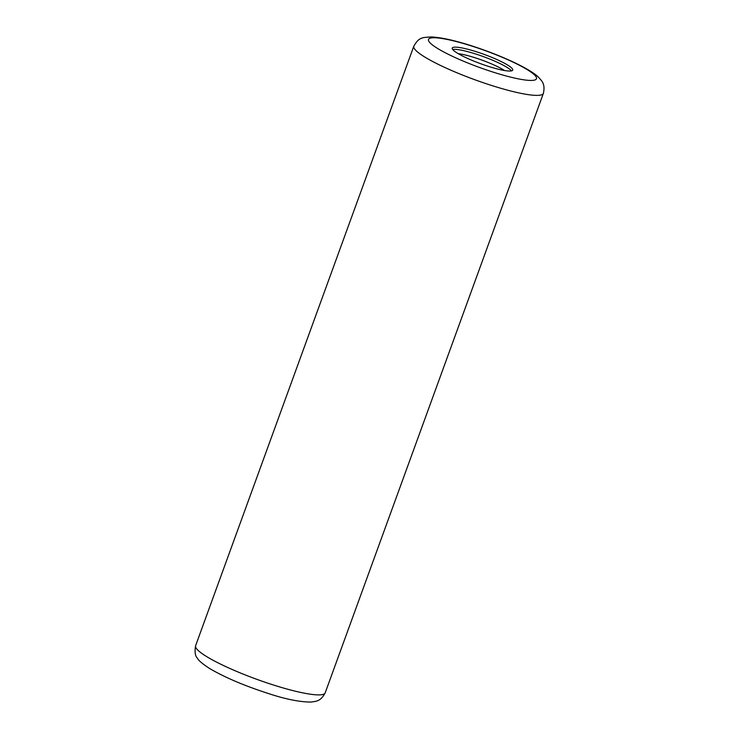 <?xml version="1.0" encoding="UTF-8"?>
<svg xmlns="http://www.w3.org/2000/svg" width="739" height="739" viewBox="0 0 739 739"><rect width="100%" height="100%" fill="white"/><g stroke="black" fill="none" stroke-linecap="round" stroke-linejoin="round"><path stroke-width="1.11" d="M488.978 66.556A32.174 4.979 20 0 0 512.718 70.103A32.174 4.979 20 0 0 475.999 51.628A32.174 4.979 20 0 0 452.25 48.09A32.174 4.979 20 0 0 488.978 66.556M195.613 645.692C194.551 651.89 195.133 656.029 197.359 658.098C198.191 660.176 202.061 663.511 208.943 668.093C224.129 677.146 243.999 685.635 268.534 693.561C285.716 699.242 299.895 702.068 311.073 702.05C315.775 701.283 320.523 701.727 325.188 692.859A68.939 10.669 -160 0 1 274.308 685.275A68.939 10.669 -160 0 1 195.613 645.692L413.822 46.188A68.939 10.669 20 0 0 492.516 85.761A68.939 10.669 20 0 0 543.387 93.345C545.53 83.553 541.595 80.837 538.491 77.225C534.86 73.66 527.757 68.875 512.386 61.614C499.342 55.601 485.375 50.215 470.475 45.476C454.485 40.386 441.534 37.541 431.613 36.95C421.535 37.449 418.921 37.449 413.822 46.188M470.9 45.772A57.448 8.886 20 0 0 429.673 42.419A57.448 8.886 20 0 0 494.077 72.422A57.448 8.886 20 0 0 535.304 75.775A57.448 8.886 20 0 0 470.9 45.772M511.48 70.889A32.174 4.979 20 0 0 475.195 53.827A32.174 4.979 -160 0 0 452.702 49.495M458.226 53.67A29.394 4.545 -160 0 1 474.614 57.614A29.394 4.545 20 0 1 504.561 70.538M325.188 692.859L543.387 93.345"/></g></svg>
